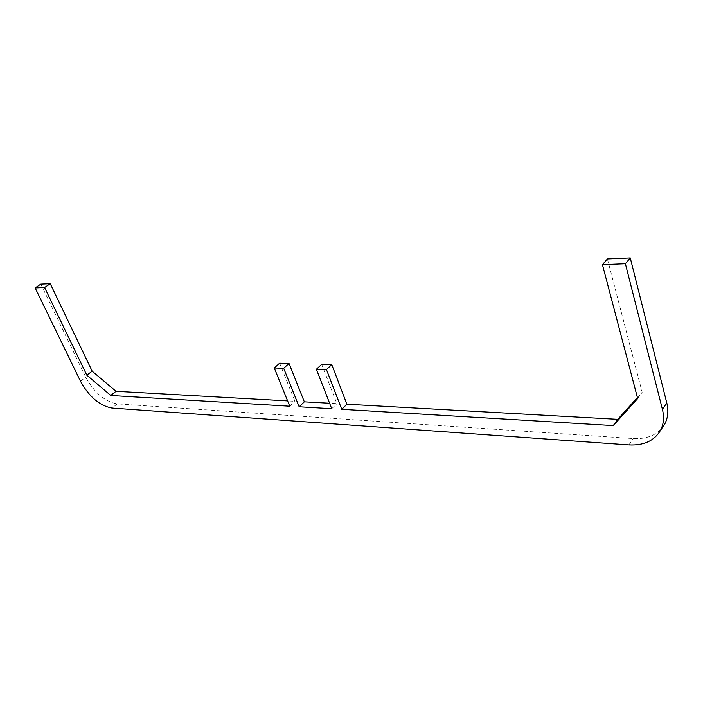 <?xml version="1.0" encoding="UTF-8"?>
<svg xmlns="http://www.w3.org/2000/svg" width="703" height="703" viewBox="0 0 703 703"><rect width="100%" height="100%" fill="white"/><g stroke="black" fill="none" stroke-linecap="round" stroke-linejoin="round"><path stroke-width="0.53" stroke-dasharray="3.52 2.64" d="M40.8 284.117L85.748 377.23C94.281 392.713 104.765 401.606 117.208 403.9L633.289 438.558C645.714 439.234 655.301 435.737 662.05 428.065M279.609 363.214L294.952 401.325L287.606 400.912M321.693 364.33L336.869 403.663L329.602 403.258M607.41 258.968L642.164 392.283L637.41 397.555M289.759 406.22L294.952 401.325M637.674 398.557L642.164 392.283M331.728 408.733L336.869 403.663M628.895 444.929L633.289 438.558M117.208 403.9L112.041 408.083M80.493 381.263L85.748 377.23"/><path stroke-width="1.05" d="M662.05 428.065L664.783 423.988C668.008 417.828 668.676 410.816 666.787 402.951L630.266 257.957L607.41 258.968L602.445 264.688L625.389 263.748L662.411 409.357C664.335 417.248 663.685 424.278 660.46 430.447C654.229 440.851 643.711 445.676 628.895 444.929L112.041 408.083C99.598 405.736 89.088 396.8 80.493 381.263L35.15 287.905L44.588 287.518L86.856 375.226L110.784 395.499L289.759 406.22L274.267 367.994L283.687 368.284L299.153 406.782L331.728 408.733L316.385 369.277L326.456 369.585L341.755 409.331L613.28 425.596L637.674 398.557L602.445 264.688M287.606 400.912L116.004 391.325L92.155 371.166L50.256 283.696L40.8 284.117L35.15 287.905M329.602 403.258L304.337 401.844L289.03 363.469L279.609 363.214L274.267 367.994M637.41 397.555L617.779 419.348L346.887 404.225L331.746 364.593L321.693 364.33L316.385 369.277M283.687 368.284L289.03 363.469M299.153 406.782L304.337 401.844M110.784 395.499L116.004 391.325M86.856 375.226L92.155 371.166M44.588 287.518L50.256 283.696M625.389 263.748L630.266 257.957M613.28 425.596L617.779 419.348M341.755 409.331L346.887 404.225M326.456 369.585L331.746 364.593M666.787 402.951L662.411 409.357M660.46 430.447L664.783 423.988"/></g></svg>
